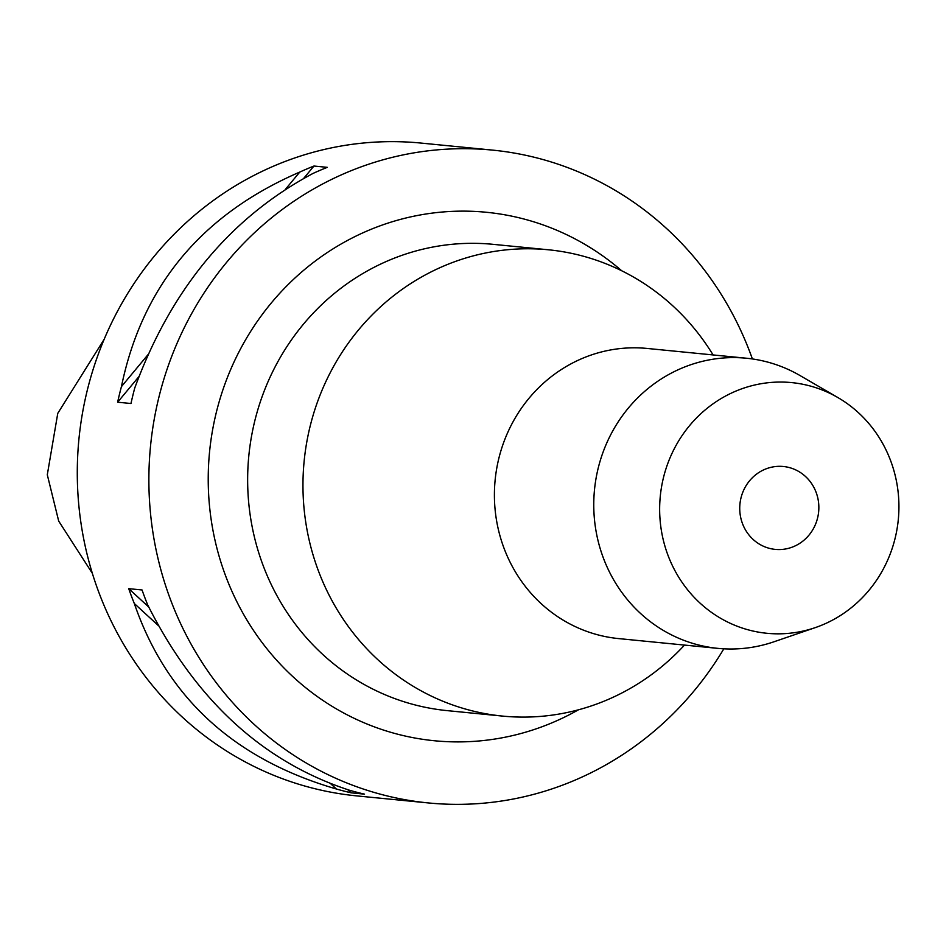 <?xml version="1.0" encoding="UTF-8"?>
<svg xmlns="http://www.w3.org/2000/svg" width="946" height="946" viewBox="0 0 946 946"><rect width="100%" height="100%" fill="white"/><g stroke="black" fill="none" stroke-linecap="round" stroke-linejoin="round"><path stroke-width="1.42" d="M104.214 339.212L57.765 413.355L47.3 474.774L58.687 521.08L92.353 573.347M492.594 150.118L421.017 143.071A327.99 311.4 95.6 0 0 77.891 493.233A327.99 311.4 95.6 0 0 356.689 795.882L428.266 802.929A327.99 311.4 -84.4 0 1 149.48 500.28A327.99 311.4 -84.4 0 1 492.594 150.118A327.99 311.4 -84.4 0 1 752.389 358.948M285.266 189.519L299.764 172.077A327.99 311.4 -84.4 0 1 313.954 166.035L327.292 167.347A327.99 311.4 95.6 0 0 313.102 173.39C230.599 217.344 171.155 288.861 134.77 387.943A327.99 311.4 95.6 0 0 130.974 403.516L117.635 402.204A327.99 311.4 -84.4 0 1 121.431 386.63L148.132 354.502M299.764 172.077C201.628 214.482 142.184 285.999 121.431 386.63M723.82 648.826A327.99 311.4 -84.4 0 1 428.266 802.929M158.526 625.744L134.32 603.524A327.99 311.4 -84.4 0 1 128.715 588.66L142.054 589.973A327.99 311.4 95.6 0 0 147.659 604.837C195.597 700.206 262.964 762.038 349.76 790.324A327.99 311.4 95.6 0 0 364.529 794.155L351.191 792.831A327.99 311.4 -84.4 0 1 336.421 789.011L330.627 783.69M134.32 603.524C166.614 697.356 233.981 759.189 336.421 789.011M621.699 270.757A265.519 252.085 95.6 0 0 346.26 241.112A265.519 252.085 95.6 0 0 208.711 495.751A265.519 252.085 95.6 0 0 578.432 709.807M548.479 249.791L493.173 244.34A234.277 222.428 95.6 0 0 248.077 494.451A234.277 222.428 95.6 0 0 447.222 710.635L502.539 716.087A234.277 222.428 -84.4 0 1 303.394 499.902A234.277 222.428 -84.4 0 1 548.479 249.791A234.277 222.428 -84.4 0 1 712.314 353.686L713.095 354.939M684.502 645.089L683.497 646.165A234.277 222.428 -84.4 0 1 502.539 716.087M746.536 358.238L647.17 348.447A145.779 138.4 95.6 0 0 494.675 504.076A145.779 138.4 95.6 0 0 618.578 638.585L717.943 648.377A145.779 138.4 -84.4 0 1 594.029 513.867A145.779 138.4 -84.4 0 1 746.536 358.238A145.779 138.4 -84.4 0 1 800.174 375.633L837.99 397.627A125.948 119.574 -84.4 0 1 898.7 498.826A125.948 119.574 -84.4 0 1 815.334 627.6A125.948 119.574 -84.4 0 1 659.882 517.072A125.948 119.574 -84.4 0 1 715.72 401.979A125.948 119.574 -84.4 0 1 837.99 397.627M815.334 627.6L773.946 641.79A145.779 138.4 -84.4 0 1 717.943 648.377M818.775 504.928A41.648 39.543 95.6 0 0 783.371 466.496A41.648 39.543 95.6 0 0 739.807 510.958A41.648 39.543 95.6 0 0 775.212 549.39A41.648 39.543 95.6 0 0 818.775 504.928M351.191 792.831L347.785 789.709M148.723 607.013L128.715 588.66M117.635 402.204L138.944 376.567M303.642 178.439L313.954 166.035"/></g></svg>
